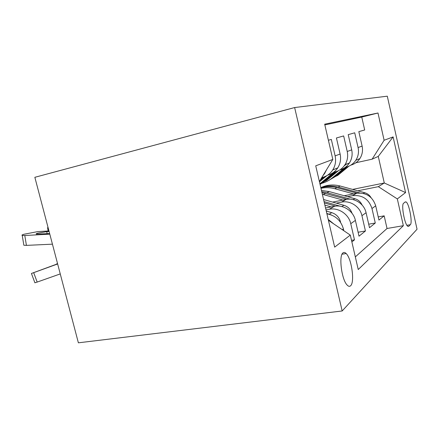 <?xml version="1.0" encoding="UTF-8"?>
<svg xmlns="http://www.w3.org/2000/svg" width="439" height="439" viewBox="0 0 439 439"><rect width="100%" height="100%" fill="white"/><g stroke="black" fill="none" stroke-linecap="round" stroke-linejoin="round"><path stroke-width="0.66" d="M350.635 285.723C354.915 282.134 351.584 258.478 346.168 253.544C344.994 252.359 343.94 252.129 343.007 252.864C338.623 255.46 341.542 279.319 346.997 284.9C348.385 286.458 349.598 286.733 350.635 285.723M342.173 310.971L78.378 342.815L34.851 177.307L294.635 107.55L387.291 96.185L417.05 229.224L342.173 310.971L294.635 107.55M351.875 241.949L354.482 239.842L351.502 240.342M325.996 209.902L329.277 209.277C338.409 207.296 348.769 214.161 350.761 223.698L355.381 220.389L359.014 236.177L365.44 230.98L358.109 232.247M336.285 203.136L341.498 202.116C350.218 200.2 360.068 206.665 361.939 215.692L366.077 212.723L369.501 227.698L375.285 223.023L371.976 208.503C368.765 199.015 362.268 194.746 352.484 195.684L347.551 196.661M368.7 224.186L375.285 223.023M324.849 124.923L361.758 117.059L364.688 129.977L358.828 131.64L362.115 146.094C363.048 150.577 362.307 154.731 359.898 158.561C357.664 161.865 354.657 164.054 350.871 165.124M345.378 167.248L345.921 167.133C350.092 166.156 353.395 163.868 355.831 160.268C358.284 156.366 359.036 152.13 358.076 147.553L354.717 132.803L348.22 134.641L351.699 149.864C352.693 154.577 351.93 158.945 349.411 162.968C347.051 166.485 343.869 168.785 339.852 169.877M333.722 172.236L334.556 172.055C338.913 171.045 342.36 168.647 344.906 164.861C347.463 160.762 348.231 156.3 347.222 151.482L343.655 135.931L336.422 137.978L340.121 154.051C341.169 159.028 340.384 163.637 337.761 167.863C335.259 171.622 331.868 174.053 327.593 175.161M321.771 177.565L321.897 177.537C326.462 176.489 330.073 173.97 332.729 169.981C335.396 165.662 336.192 160.954 335.116 155.856L331.324 139.421L328.388 140.255M355.381 220.389C353.439 211.066 343.287 204.36 334.331 206.319L325.557 208.015M366.077 212.723C364.255 203.888 354.591 197.566 346.031 199.46L332.619 202.094M405.219 201.924L403.611 203.257C401.016 204.618 404.61 224.559 407.771 226.283L408.78 226.277L410.328 224.708C412.781 222.869 409.132 203.427 406.07 201.929L405.219 201.924M328.416 220.296L350.295 235.101L358.246 269.535L403.348 225.69L397.322 198.922L378.352 186.668L357.73 190.811M350.295 235.101L334.666 247.124L315.729 165.827L332.822 159.439L324.679 124.182L377.984 113.004L384.12 140.266L393.108 136.908L405.576 192.573L397.322 198.922M355.327 256.903L387.039 228.494L384.169 215.84L378.945 220.065L375.707 205.831C372.563 196.535 366.181 192.353 356.567 193.286L344.253 195.745M361.939 215.692L365.44 230.98M350.761 223.698L354.482 239.842M343.83 230.722L343.419 228.949C340.933 220.466 335.429 215.423 326.907 213.82M378.352 186.668L384.284 182.992L378.275 156.399L372.118 159.181L384.12 140.266M352.588 189.407L384.284 182.992L405.576 192.573M355.875 162.754L372.118 159.181M378.226 216.915L384.169 215.84M387.039 228.494L403.348 225.69M361.758 117.059L377.984 113.004M322.841 175.809L324.728 173.345L326.462 169.871M332.822 159.439L319.378 181.488M328.213 219.429L333.711 223.879M378.275 156.399L393.108 136.908M371.07 197.649C369.567 195.157 367.427 193.506 364.644 192.694L340.132 186.004C333.349 184.254 326.907 184.797 320.81 187.645M353.576 193.884L334.798 188.715C330.144 187.458 325.529 187.332 320.969 188.326M359.936 192.99L338.134 187.019C332.169 185.45 326.402 185.686 320.832 187.738M320.871 187.897C326.073 186.295 331.401 186.218 336.856 187.667L357.028 193.204M344.286 167.983L332.296 177.894C329.212 180.429 325.771 182.223 321.985 183.282M349 166.118L337.695 175.441L335.676 176.363L347.298 166.765M327.845 180.912L335.676 176.363M346.404 167.018L334.381 176.95L332.296 177.894M362.098 205.035C360.606 201.819 358.169 199.696 354.8 198.675L329.201 191.563L321.469 190.466M342.963 200.063L322.363 194.301M350.388 199.202L327 192.677L321.76 191.706M321.968 192.617L346.81 199.328M352.018 213.277C350.64 209.244 347.935 206.577 343.896 205.293L323.581 199.536M331.187 206.923L324.882 205.117M340.269 206.226L324.064 201.616M324.377 202.955L335.517 206.132M340.521 222.343L340.472 221.717C339.138 217.157 336.236 214.139 331.763 212.657L326.265 211.066M331.472 215.017L326.819 213.431M57.547 263.603L56.274 264.113L57.558 263.658M57.602 263.806L31.432 273.47L33.677 272.663L37.178 282.074L34.884 282.76M57.641 263.965L33.677 272.663M60.258 273.92L37.178 282.074M57.608 263.834L44.564 268.673L57.635 263.938M333.903 172.198L319.916 183.787M346.788 163.774L344.094 166.008M338.469 170.661L326.627 180.473L324.399 181.488L336.395 171.539M320.069 184.457L324.399 181.488M335.363 171.858L322.967 182.136L320.668 183.184M327.044 175.507L319.455 181.823M323.115 177.224L320.799 179.156M320.053 180.385L324.333 176.818M47.966 227.166L47.61 227.764L48.147 227.863M49.799 234.152L24.803 235.513L26.422 245.379L23.849 245.247L23.761 244.732M52.433 244.172L26.422 245.379M48.959 230.952L37.869 231.589L23.92 234.261C22.137 234.81 21.571 235.194 22.23 235.43L24.803 235.513M49.645 233.559L36.371 234.091C35.866 233.905 36.294 233.603 37.655 233.18L46.792 231.644L47.121 233.696M49.108 231.512L46.792 231.644M329.277 209.277L334.331 206.319M341.498 202.116L346.031 199.46M352.484 195.684L356.567 193.286M358.076 147.553L362.115 146.094M335.116 155.856L340.121 154.051M347.222 151.482L351.699 149.864M371.976 208.503L375.707 205.831M342.343 229.718L343.419 228.949M406.915 225.295L410.328 224.708M407.985 226.414L408.78 226.277M338.134 187.019L340.132 186.004M334.798 188.715L336.856 187.667M363.421 193.44L364.644 192.694M327 192.677L329.201 191.563M323.313 194.554L325.584 193.396M353.192 199.646L354.8 198.675M341.833 206.544L343.896 205.293M329.299 214.155L331.763 212.657M342.041 254.203L346.168 253.544M355.831 160.268L359.898 158.561M344.906 164.861L349.411 162.968M332.729 169.981L337.761 167.863M324.212 173.559L324.728 173.345M404.961 202.138L406.07 201.929M31.432 273.47L34.911 282.837M48.131 231.002L47.61 227.764M23.849 245.247L22.23 235.43"/></g></svg>
